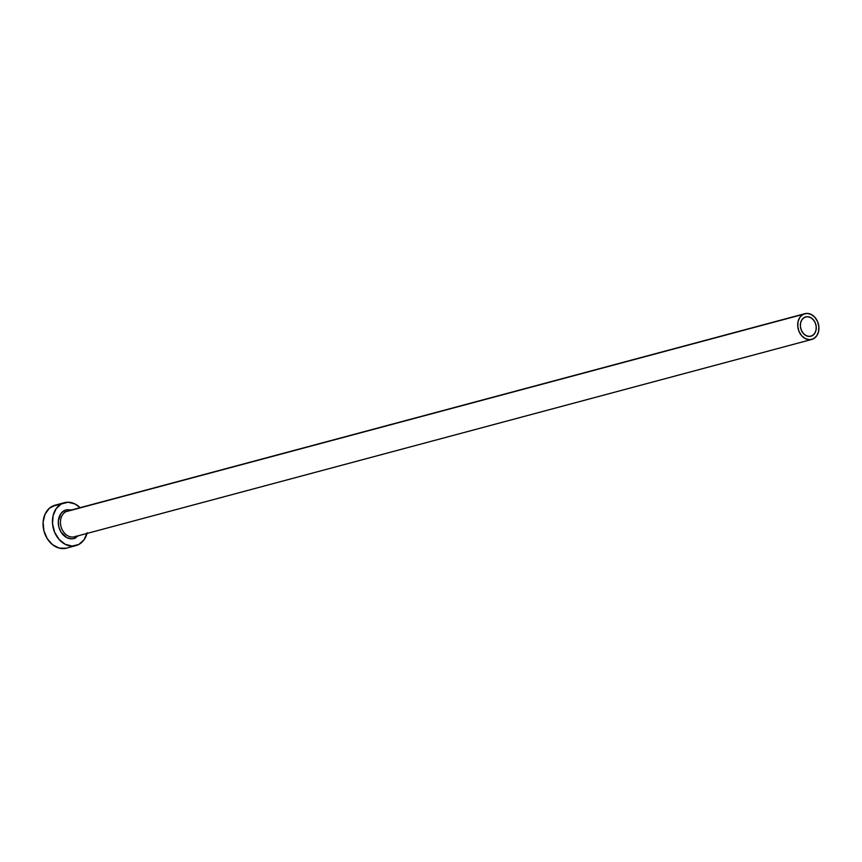<?xml version="1.0" encoding="UTF-8"?>
<svg xmlns="http://www.w3.org/2000/svg" width="862" height="862" viewBox="0 0 862 862"><rect width="100%" height="100%" fill="white"/><g stroke="black" fill="none" stroke-linecap="round" stroke-linejoin="round"><path stroke-width="1.29" d="M812.176 335.717A9.999 7.801 -105 0 1 810.894 336.223A9.999 7.801 -105 0 1 801.024 329.424A9.999 7.801 -105 0 1 804.44 317.399L807.403 316.688L810.506 317.485L813.265 319.651L815.28 322.884L816.228 326.666L815.969 330.437L814.547 333.616L812.176 335.717L809.213 336.428L806.121 335.641L803.352 333.465L801.337 330.243L800.389 326.461L800.647 322.69L802.069 319.511L804.44 317.399A9.999 7.801 -105 0 1 805.722 316.904A9.999 7.801 -105 0 1 815.592 323.703A9.999 7.801 -105 0 1 812.176 335.717L809.537 336.428L812.176 335.717M804.86 313.682A13.329 10.409 -105 0 1 818.016 322.744A13.329 10.409 -105 0 1 813.469 338.766A13.329 10.409 -105 0 1 811.756 339.445A13.329 10.409 -105 0 1 798.6 330.372A13.329 10.409 -105 0 1 803.158 314.35L65.932 511.694L803.158 314.35A13.329 10.409 -105 0 1 804.86 313.682L67.635 511.026A13.329 10.409 75 0 0 65.932 511.694A13.329 10.409 75 0 0 61.374 527.716A13.329 10.409 75 0 0 74.531 536.778L76.115 536.164A1.552 0.959 -117.8 0 0 75.899 537.791A14.891 11.615 -105 0 1 59.769 529.634A14.891 11.615 -105 0 1 64.391 510.519A1.552 0.959 -117.8 0 0 65.932 511.694A13.329 10.409 75 0 0 61.213 527.221A13.329 10.409 75 0 0 73.733 536.951A13.329 10.409 75 0 0 76.244 536.11M64.402 502.686L55.006 505.207A22.218 17.337 75 0 0 52.151 506.317L61.547 503.807A22.218 17.337 -105 0 1 64.402 502.686A22.218 17.337 -105 0 1 80.101 507.686L75.016 503.979L68.13 502.223L52.151 506.317A22.218 17.337 75 0 0 44.565 533.028A22.218 17.337 75 0 0 66.493 548.135L75.888 545.624A22.218 17.337 -105 0 1 53.961 530.507A22.218 17.337 -105 0 1 61.547 503.807L56.278 508.483L53.121 515.551L52.55 523.924L54.662 532.328L59.133 539.493L65.275 544.321L72.16 546.077L78.744 544.504A22.218 17.337 -105 0 1 75.888 545.624M86.997 533.449A22.218 17.337 -105 0 1 78.744 544.504L84.013 539.817L87.17 532.759M78.593 535.701L73.766 538.588L71.492 538.847L66.88 537.672L61.094 532.188L58.842 526.865L58.314 521.133L60.857 513.655L64.391 510.519L66.525 509.711L71.697 509.938M55.34 505.121L49.296 508.311L44.996 514.291L43.1 522.167L43.887 530.723L47.238 538.664L52.647 544.773L59.295 548.135L66.158 548.221M803.158 314.35L799.99 317.162L798.093 321.397L797.749 326.418L799.02 331.471L801.703 335.771L805.388 338.658L809.515 339.714L813.469 338.766L816.626 335.964L818.523 331.719L818.868 326.698L817.596 321.655L814.924 317.356L811.228 314.458L807.101 313.402L803.158 314.35M68.443 510.854A13.329 10.409 75 0 0 65.932 511.694A1.552 0.959 62.2 0 1 64.391 510.519M74.531 536.778L811.756 339.445"/></g></svg>
